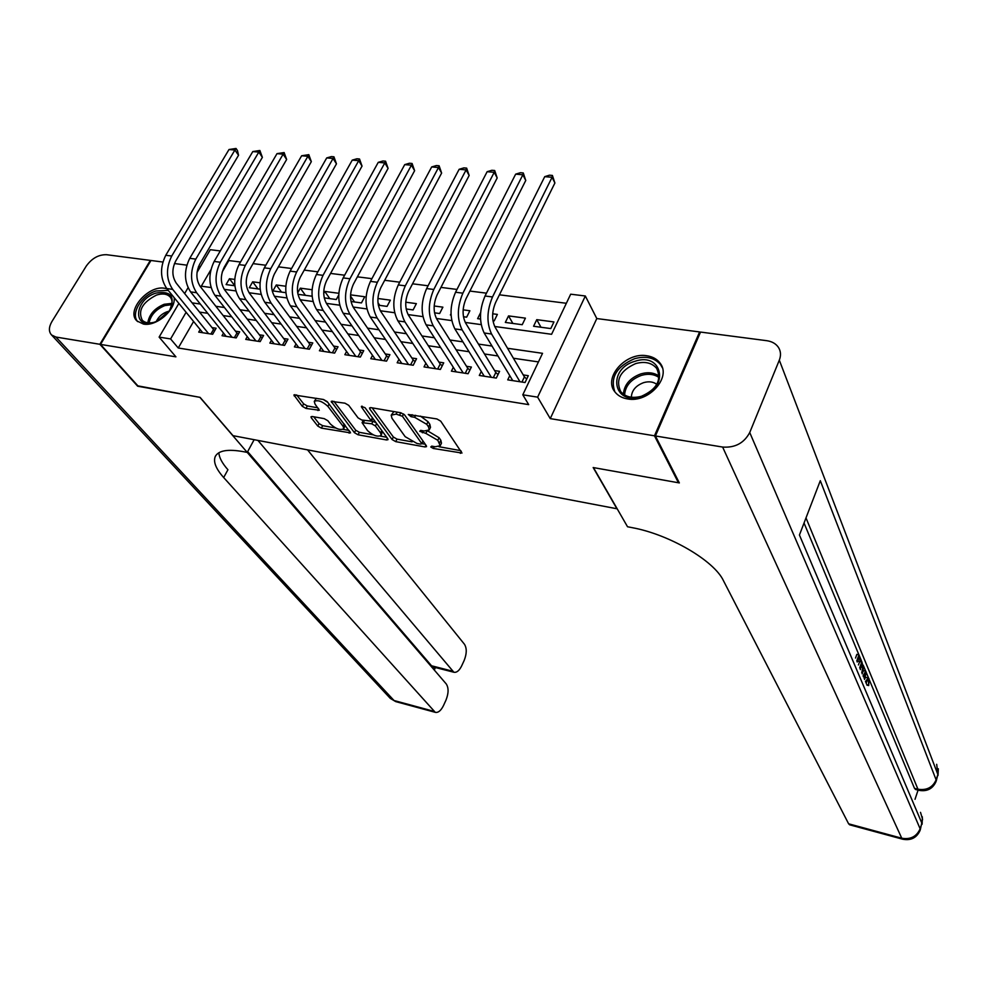 <?xml version="1.0" encoding="UTF-8"?>
<svg xmlns="http://www.w3.org/2000/svg" width="988" height="988" viewBox="0 0 988 988"><rect width="100%" height="100%" fill="white"/><g stroke="black" fill="none" stroke-linecap="round" stroke-linejoin="round"><path stroke-width="1.48" d="M430.768 446.984L433.349 448.466L461.976 453.047L440.734 421.172L436.918 418.949L408.266 414.466L411.082 416.689L414.614 417.294L426.742 424.321L428.557 426.927L429.224 429.928L424.185 431.003L420.69 430.385L419.739 431.274L425.865 433.399L437.82 440.302L440.216 445.736L435.189 446.761L431.719 446.131L430.768 446.984M166.935 288.78L164.638 288.261C148.052 284.989 125.772 311.072 136.924 320.939L143.433 324.064C156.437 326.744 176.025 309.824 174.135 297.61M627.578 398.93C648.548 403.178 671.877 377.194 659.996 363.041C656.983 359.064 652.599 356.631 646.844 355.766C625.774 351.864 602.791 377.811 614.993 392.001C617.92 395.706 622.107 398.028 627.578 398.93M312.319 416.528L310.985 416.8L311.269 417.763L317.766 426.063L321.372 428.113L350.53 432.88L327.238 401.647L323.508 399.498L293.893 394.953L302.316 406.327L305.984 408.427L319.297 410.23L315.048 404.117L314.258 401.449C317.827 399.683 322.36 401.313 327.88 406.34L343.071 426.273L343.787 428.78C340.267 430.484 335.796 428.891 330.375 424L327.855 420.727L324.212 418.64L312.319 416.528M193.586 321.483L178.248 347.998L170.591 338.933L159.117 337.106L178.865 303.415M678.805 481.872L678.435 482.762L593.171 467.546L616.92 508.758L233.02 435.671L200.095 397.374L138.308 386.333L100.517 344.404L175.913 356.841L159.117 337.106M678.435 482.762L654.476 435.807L699.603 331.943L596.801 318.556L585.328 295.992L537.633 397.151L522.8 394.805L542.536 353.321L507.548 348.282M596.801 318.556L550.254 418.616L654.476 435.807M550.254 418.616L537.633 397.151M178.248 347.998L528.679 404.623L522.8 394.805M392.088 439.536L395.743 441.636L425.001 446.947L426.544 446.638L426.334 445.736L404.635 414.96L400.832 412.762L371.006 407.649L369.524 407.97L369.771 408.958L392.088 439.536L393.36 437.029L397.015 439.129L412.107 441.858M386.567 439.969L358.076 434.782L354.445 432.707L331.202 401.375L344.96 403.178L348.715 405.339L358.051 417.862L361.756 419.999L371.426 421.135L361.546 407.093L361.373 406.401L365.029 407.686L387.802 438.758L388.037 439.66L386.567 439.969L387.444 438.252M162.859 262.03L150.979 260.486L100.517 344.404M700.097 333.067L699.603 331.943M234.749 279.431L229.463 278.727L234.823 285.767M260.042 282.803L252.669 281.815L257.967 288.904M285.828 286.236L276.282 284.964L281.506 292.09M312.084 289.731L300.303 288.163L305.44 295.338M338.847 293.3L324.743 291.423L329.794 298.635M350.53 296.079L354.569 301.995M351.024 301.513L361.447 302.921L364.745 296.746L350.579 294.856M377.972 302.674L379.787 305.403M378.33 305.206L387.049 306.391L390.334 300.154L377.91 298.5M406.154 308.972L413.108 309.923L416.368 303.625L405.772 302.217M434.51 312.826L439.635 313.517L442.883 307.157L434.177 305.996M463.446 316.74L466.657 317.173L469.88 310.751L463.15 309.849M492.938 320.742L494.185 320.902L497.384 314.406L492.691 313.789M508.536 315.901L505.325 322.421L522.22 324.706L525.406 318.148L508.536 315.901L512.858 323.434M509.771 375.638L507.733 379.849L525.048 382.529L528.308 375.699L523.245 374.921M481.28 371.451L479.304 375.465L496.297 378.083L499.582 371.327L494.605 370.574M453.319 367.326L451.417 371.155L468.09 373.723L471.387 367.042L466.509 366.301M425.89 363.263L424.037 366.919L440.401 369.45L443.723 362.831L438.944 362.102M398.967 359.274L397.164 362.769L413.231 365.251L416.566 358.706L411.873 357.989M372.525 355.347L370.772 358.693L386.555 361.139L389.914 354.655L385.295 353.951M346.578 351.481L344.861 354.692L360.361 357.088L363.732 350.666L359.2 349.987M321.088 347.677L319.42 350.765L334.636 353.111L338.032 346.763L333.574 346.084M296.042 343.948L294.424 346.899L309.368 349.209L312.776 342.922L308.404 342.256M271.441 340.267L269.872 343.108L284.556 345.38L287.977 339.156L283.68 338.501M247.272 336.649L245.74 339.378L260.165 341.613L263.598 335.451L259.375 334.809M223.523 333.079L222.028 335.722L236.206 337.908L239.652 331.807L235.502 331.178M538.448 361.917L513.414 358.236M497.964 355.964L484.503 353.988M469.028 351.716L456.135 349.814M440.648 347.541L428.298 345.726M412.811 343.454L400.992 341.712M385.493 339.427L374.18 337.773M358.681 335.488L347.862 333.907M332.363 331.622L322.026 330.103M306.527 327.818L296.659 326.373M281.148 324.089L271.725 322.706M256.238 320.433L247.247 319.112M231.76 316.827L223.189 315.567M207.715 313.295L199.551 312.097M200.181 329.572L198.724 332.116L212.655 334.277L216.113 328.226L212.037 327.608M566.359 303.279L499.422 294.807M486.466 293.164L469.893 291.065M456.987 289.435L440.944 287.397M428.076 285.779L412.552 283.803M399.72 282.185L384.703 280.283M371.908 278.665L357.372 276.825M344.639 275.207L330.56 273.429M317.864 271.824L304.242 270.107M291.596 268.501L278.418 266.834M265.821 265.241L253.052 263.623M240.504 262.03L228.858 260.56L222.226 272.009M553.947 321.94L536.756 319.655L533.582 326.25L550.785 328.572L553.947 321.94M480.625 312.616L477.612 318.655L480.514 319.05M451.01 313.752L450.392 314.974L451.071 315.061M338.748 294.992L336.303 299.512L324.237 297.882M324.743 291.423L323.718 293.288M312.06 295.313L311.591 296.165L297.956 294.313M300.303 288.163L297.684 292.893M276.282 284.964L272.935 290.929L285.903 292.683M252.669 281.815L249.309 287.73L260.153 289.2M229.463 278.727L226.091 284.581L234.872 285.767M200.255 266.908L198.489 266.674M186.831 265.154L174.456 263.537M197.032 272.404L210.333 249.705L220.287 250.94M494.716 326.485L551.6 334.29L570.681 294.189L585.328 295.992M184.633 293.56L188.053 287.73M186.102 312.294L170.591 338.933M492.012 346.047L478.464 344.096M462.915 341.86L449.948 339.996M434.387 337.748L421.962 335.969M406.389 333.722L394.508 332.005M378.935 329.77L367.561 328.127M351.987 325.892L341.119 324.323M325.534 322.076L315.147 320.581M299.574 318.346L289.657 316.913M274.084 314.666L264.623 313.307M249.05 311.072L240.022 309.763M224.474 307.527L215.866 306.292M200.317 304.045L192.129 302.871M210.852 269.81L201.317 286.187L211.062 287.533M224.251 289.336L235.86 290.929M249.087 292.744L261.104 294.399M274.368 296.227L286.816 297.931M300.13 299.759L313.023 301.525M326.361 303.365L339.724 305.193M353.099 307.033L366.931 308.935M380.343 310.775L394.657 312.739M408.106 314.592L422.938 316.629M436.412 318.469L451.763 320.581M465.286 322.434L481.168 324.62M536.756 319.655L540.955 327.25M440.216 445.736L441.475 443.18L440.833 440.278L439.574 442.846M427.816 430.978L439.08 437.733L440.833 440.278M429.224 429.928L430.509 427.347L429.842 424.334L428.557 426.927M420.493 416.133L428.039 421.728L429.842 424.334M438.956 446.712L460.766 450.651M372.118 407.834L393.36 437.029M421.814 443.612L425.272 444.242M420.604 444.118L421.53 443.266L402.425 416.269L396.089 414.096L391.211 415.17L391.964 418.27L405.166 436.671L416.973 443.464L420.604 444.118M421.678 443.896L422.938 441.364L421.53 443.266M404.45 414.738L422.79 440.734M393.903 411.576L391.211 415.17M386.716 437.264L380.38 436.116M373.168 434.819L359.348 432.312L358.076 434.782M333.87 401.276L355.717 430.237L359.348 432.312M371.426 421.135L372.748 418.22M367.536 430.607C372.982 435.572 377.54 437.178 381.207 435.412L380.565 432.942L375.415 425.939L371.71 423.815L362.077 422.666L367.536 430.607M381.207 435.412L382.393 431.373M376.119 422.815L373.007 421.308L371.71 423.815M371.476 421.036L373.007 421.308M343.787 428.78L345.096 425.136M327.794 402.363L323.249 399.461M316.358 398.275L314.308 401.363M296.622 394.891L303.637 403.87L307.305 405.969L317.901 407.822M313.702 416.775L319.05 423.63L322.656 425.68L335.784 428.051M343.157 429.385L349.147 430.472M521.948 382.047L524.406 376.897L495.025 327.04C491.641 319.729 491.851 311.516 495.655 302.402L554.898 183.002L552.082 177.284L492.518 296.956C486.775 310.714 486.466 323.064 491.579 334.018L519.984 381.739M544.734 176.654L549.464 175.185L552.403 175.444L552.082 177.284L544.734 176.654L485.046 296.005C479.304 309.726 479.007 322.051 484.169 332.981L512.76 380.627M524.406 376.897L526.715 379.034M552.403 175.444L554.898 183.002M635.025 361.275C662.812 351.642 669.839 388.704 641.15 396.633C612.856 405.92 607.027 368.857 635.025 361.275M641.422 396.287C656.835 389.383 661.923 380.096 656.699 368.425C651.895 362.757 644.905 361.126 635.741 363.559C620.316 370.512 615.314 379.849 620.711 391.569C625.466 397.065 632.369 398.633 641.422 396.287M656.822 384.369C653.29 381.739 648.918 381.158 643.707 382.615C635.864 385.555 631.74 390.421 631.32 397.225M662.343 367.746L660.626 364.745C654.649 357.681 645.967 355.668 634.58 358.693C616.574 366.499 609.991 377.527 614.82 391.767M155.857 293.103C171.035 290.596 175.58 296.437 169.491 310.615L157.24 321.075L154.696 322.076C132.281 330.19 133.874 299.796 155.857 293.103M170.541 308.849C172.789 303.81 172.579 299.759 169.899 296.721C166.799 293.782 162.353 293.226 156.549 295.054C142.42 302.291 137.665 310.689 142.284 320.26C144.915 322.767 148.682 323.496 153.597 322.421M169.084 311.22L167.071 311.751C162.02 313.665 158.413 316.913 156.277 321.495M168.256 290.398L155.943 290.978C141.432 295.461 130.428 313.739 137.69 321.631M864.87 678.176L866.254 677.373L869.02 678.657L868.711 685.549L866.945 685.141M866.291 683.585L866.587 681.016M862.66 672.359L863.635 670.593L865.71 671.062L866.192 672.223L864.574 679.497M855.534 658.045L856.843 654.365L858.955 654.834L861.166 660.132L860.573 661.799L858.473 661.33L857.93 660.033M915.024 799.317L918.062 790.116M915.604 789.486L914.48 788.325L917.951 789.214L805.998 517.922M804.034 523.023L858.905 654.822M861.141 660.206L861.783 661.75M863.228 665.22L865.661 671.05M866.18 672.309L868.526 677.953M869.317 679.843L914.48 788.325M858.449 664.949L859.634 661.59M655.415 435.967L679.349 482.922L593.455 467.596L627.528 526.752L632.246 527.678C669.321 534.434 714.114 560.69 723.451 580.685L848.618 823.807L901.76 838.219L722.623 447.058L655.415 435.967L700.529 332.067L766.725 340.687C771.961 341.44 775.852 343.651 778.396 347.319C780.841 351.148 781.138 355.433 779.31 360.163L749.731 432.522L920.137 828.784L921.928 823.288L799.428 535.014L820.299 480.687L936.118 779.853L937.871 774.481L779.31 360.163M722.623 447.058C735.072 447.947 744.1 443.093 749.731 432.522M849.766 824.856L848.618 823.807M860.573 661.799L858.807 657.563L857.214 662.022M856.769 660.972L858.955 654.834M859.671 667.863L861.845 661.762L863.45 667.913L862.215 673.89M861.771 672.853L862.722 667.493L861.684 664.467L860.116 668.913M861.845 661.762L860.672 661.503M860.412 669.617L860.647 667.406M862.722 667.493L860.77 667.061M862.314 665.974L861.24 665.739M863.055 675.903L865.71 671.062M864.167 678.521L865.377 673.297L863.463 676.866M868.711 685.549L868.415 680.25L867.254 679.991M868.415 680.25L867.958 679.682L865.871 682.597M868.143 684.968L866.748 684.647M865.451 681.572L868.329 677.842M137.875 385.863L199.885 397.324L247.222 452.405L243.591 451.701C227.895 448.861 218.447 450.466 215.261 456.518C213.112 461.791 215.915 468.806 223.671 477.537L435.276 712.336C438.24 712.891 440.969 710.644 443.464 705.617L445.934 700.245C448.676 693.329 448.774 687.883 446.23 683.918L247.235 452.405L254.138 439.697M99.874 344.293L150.337 260.4L106.581 254.706C98.639 254.509 91.847 258.313 86.228 266.13L51.969 321.458C48.708 327.127 48.573 331.635 51.561 334.981L55.933 337.044L99.874 344.293L137.678 386.222M257.905 440.413L453.875 672.248C456.715 672.779 459.321 670.63 461.705 665.813L464.125 660.552C466.818 653.76 466.941 648.326 464.471 644.275L307.552 449.861M433.584 667.061L431.558 665.789L452.146 671.062M247.655 451.627L431.558 665.789M218.867 452.726C219.151 457.555 222.164 463.236 227.932 469.745L223.671 477.537M493.333 377.626L495.803 372.538L465.595 322.99C462.112 315.74 462.285 307.601 466.101 298.574L525.764 180.458L522.874 174.777L462.866 293.177C457.111 306.786 456.864 319.025 462.137 329.906L491.32 377.317M515.662 174.147L520.392 172.715L523.269 172.962L522.874 174.777L515.662 174.147L455.554 292.238C449.775 305.811 449.552 318.025 454.863 328.881L484.244 376.23M495.803 372.538L498.014 374.551M523.269 172.962L525.764 180.458M465.249 373.291L467.744 368.252L436.745 319.025C433.164 311.825 433.287 303.761 437.128 294.832L497.186 177.951L494.222 172.307L433.806 289.472C428.014 302.933 427.829 315.061 433.25 325.855L463.199 372.97M487.133 171.702L491.863 170.282L494.692 170.516L494.222 172.307L487.133 171.702L426.631 288.558C420.839 301.982 420.666 314.085 426.124 324.854L456.258 371.896M467.744 368.252L469.856 370.154M494.692 170.516L497.186 177.951M437.684 369.03L440.203 364.041L408.439 315.135C404.771 307.984 404.858 299.994 408.711 291.164L469.152 175.481L466.101 169.899L405.315 285.828C399.498 299.154 399.374 311.171 404.932 321.89L435.609 368.709M459.148 169.294L463.866 167.886L466.645 168.121L466.101 169.899L459.148 169.294L398.275 284.939C392.458 298.215 392.347 310.207 397.942 320.915L428.792 367.66M440.203 364.041L442.216 365.844M466.645 168.121L469.152 175.481M410.638 364.856L413.157 359.916L380.689 311.319C376.922 304.218 376.971 296.301 380.837 287.557L441.624 173.073L438.499 167.528L377.367 282.272C371.525 295.449 371.463 307.354 377.157 318L408.526 364.523M431.682 166.935L436.4 165.552L439.117 165.774L438.499 167.528L431.682 166.935L370.463 281.382C364.621 294.535 364.56 306.416 370.29 317.037L401.832 363.498M413.157 359.916L415.084 361.62M439.117 165.774L441.624 173.073M384.073 360.756L386.617 355.865L353.445 307.577C349.591 300.525 349.604 292.683 353.494 284.025L414.614 170.702L411.416 165.194L349.95 278.764C344.096 291.818 344.071 303.625 349.9 314.184L381.936 360.422M404.722 164.626L409.427 163.242L412.095 163.477L411.416 165.194L404.722 164.626L343.169 277.9C337.316 290.917 337.316 302.699 343.169 313.245L375.354 359.41M386.617 355.865L388.445 357.471M412.095 163.477L414.614 170.702M358.002 356.73L360.546 351.889L326.719 303.896C322.792 296.906 322.767 289.126 326.658 280.555L388.086 168.38L384.814 162.909L323.039 275.343C317.173 288.249 317.21 299.957 323.162 310.442L355.816 356.384M378.243 162.353L382.949 160.982L385.567 161.205L384.814 162.909L378.243 162.353L316.395 274.491C310.528 287.372 310.578 299.043 316.555 309.516L349.369 355.396M360.546 351.889L362.3 353.395M385.567 161.205L388.086 168.38M332.388 352.765L334.944 347.986L300.488 300.29C296.474 293.35 296.425 285.631 300.327 277.146L362.04 166.095L358.706 160.674L296.647 271.972C290.756 284.754 290.843 296.351 296.906 306.774L330.177 352.432M352.247 160.118L356.94 158.772L359.521 158.994L358.706 160.674L352.247 160.118L290.126 271.132C284.235 283.889 284.334 295.461 290.423 305.86L323.842 351.444M334.944 347.986L336.612 349.406M359.521 158.994L362.04 166.095M307.231 348.888L309.8 344.145L274.738 296.746C270.65 289.855 270.564 282.21 274.479 273.812L336.463 163.847L333.055 158.463L270.737 268.662C264.833 281.321 264.969 292.819 271.144 303.168L304.996 348.542M326.719 157.919L331.4 156.586L333.944 156.808L333.055 158.463L326.719 157.919L264.339 267.847C258.436 280.469 258.584 291.942 264.784 302.266L298.771 347.578M309.8 344.145L311.393 345.491M333.944 156.808L336.463 163.847M282.506 345.059L285.087 340.366L249.458 293.275C245.308 286.421 245.185 278.851 249.112 270.527L311.331 161.649L307.873 156.302L245.308 265.414C239.392 277.949 239.578 289.348 245.851 299.623L280.246 344.713M301.636 155.771L308.812 154.659L307.873 156.302L301.636 155.771L239.022 264.623C233.106 277.109 233.292 288.496 239.602 298.747L274.133 343.775M285.087 340.366L286.606 341.638M308.812 154.659L311.331 161.649M258.226 341.317L260.82 336.661L224.634 289.855C220.41 283.062 220.262 275.541 224.19 267.316L286.644 159.476L283.124 154.177L220.336 262.24C214.408 274.639 214.631 285.94 221.016 296.141L255.941 340.959M276.998 153.646L284.124 152.56L283.124 154.177L276.998 153.646L214.161 261.45C208.233 273.824 208.468 285.1 214.878 295.288L249.927 340.033M260.82 336.661L262.252 337.859M284.124 152.56L286.644 159.476M234.366 337.624L236.959 333.03L200.255 286.508C195.97 279.752 195.785 272.305 199.724 264.154L262.376 157.351L258.807 152.09L195.809 259.103C189.869 271.391 190.153 282.605 196.624 292.732L232.057 337.266M252.792 151.572L259.856 150.485L258.807 152.09L252.792 151.572L189.745 258.337C183.805 270.589 184.089 281.778 190.598 291.892L226.141 336.352M236.959 333.03L238.33 334.154M259.856 150.485L262.376 157.351M210.901 334.006L213.519 329.449L176.309 283.21C171.961 276.504 171.751 269.119 175.691 261.042L238.54 155.264L234.909 150.028L171.727 256.028C165.786 268.205 166.095 279.32 172.665 289.373L208.579 333.648M229.006 149.521L236.021 148.459L234.909 150.028L229.006 149.521L165.774 255.275C159.821 267.415 160.155 278.505 166.75 288.545L202.775 332.746M213.519 329.449L214.804 330.511M236.021 148.459L237.466 150.547L238.54 155.264M434.275 446.588L433.349 448.466M412.082 414.688L411.082 416.689M423.321 430.854L422.37 432.781M439.08 437.733L437.82 440.302M426.989 431.139L425.865 433.399M428.039 421.728L426.742 424.321M415.615 415.293L414.614 417.294M461.297 451.442L460.359 453.369M370.475 407.599L369.771 408.958M425.902 445.131L425.001 446.947M397.015 439.129L395.743 441.636M403.586 413.96L402.425 416.269M400.782 412.749L399.769 414.738M397.09 412.12L396.089 414.096M355.717 430.237L354.445 432.707M332.203 401.017L331.486 402.375M372.414 417.763L371.179 420.172M362.053 406.13L361.546 407.093M381.788 430.546L380.565 432.942M376.65 423.531L375.415 425.939M364.486 420.48L363.51 422.358M344.244 424.025L343.071 426.273M329.078 404.067L327.88 406.34M318.766 408.946L317.926 410.526M307.305 405.969L305.984 408.427M303.637 403.87L302.316 406.327M294.93 394.62L294.202 395.966M349.974 431.558L349.135 433.164M322.656 425.68L321.372 428.113M319.05 423.63L317.766 426.063M311.949 416.479L311.269 417.763M491.579 334.018L484.169 332.981M492.518 296.956L485.046 296.005M623.416 394.212C624.144 384.74 629.961 377.972 640.866 373.884C648.091 371.859 654.18 372.624 659.144 376.169M659.058 377.564C654.266 374.156 648.387 373.427 641.434 375.378C630.924 379.318 625.305 385.851 624.577 394.978M147.805 322.804C149.163 314.443 154.622 308.268 164.181 304.279L172.073 303.365M171.912 304.637L164.885 305.576C155.956 309.256 150.695 315.036 149.102 322.915M917.951 789.214L918.902 790.326C927.016 791.771 932.734 788.844 936.056 781.533L936.118 779.853C932.709 787.461 926.645 790.585 917.951 789.214M936.698 764.329L937.871 774.481L936.278 780.841M901.76 838.219L902.674 839.207C910.924 840.776 916.74 837.824 920.112 830.365L920.137 828.784C916.654 836.577 910.528 839.714 901.76 838.219M920.507 812.346L922.57 819.262L920.322 829.722M864.586 676.669L863.685 676.471M55.933 337.044L394.027 700.517L433.646 711.261M433.609 669.234L434.51 667.295M395.929 701.665L389.852 697.923M462.137 329.906L454.863 328.881M462.866 293.177L455.554 292.238M433.25 325.855L426.124 324.854M433.806 289.472L426.631 288.558M404.932 321.89L397.942 320.915M405.315 285.828L398.275 284.939M377.157 318L370.29 317.037M377.367 282.272L370.463 281.382M349.9 314.184L343.169 313.245M349.95 278.764L343.169 277.9M323.162 310.442L316.555 309.516M323.039 275.343L316.395 274.491M296.906 306.774L290.423 305.86M296.647 271.972L290.126 271.132M271.144 303.168L264.784 302.266M270.737 268.662L264.339 267.847M245.851 299.623L239.602 298.747M245.308 265.414L239.022 264.623M221.016 296.141L214.878 295.288M220.336 262.24L214.161 261.45M196.624 292.732L190.598 291.892M195.809 259.103L189.745 258.337M172.665 289.373L166.75 288.545M171.727 256.028L165.774 255.275M363.312 420.271L362.077 422.666M658.687 372.538L656.699 368.425M170.64 297.623L169.899 296.721M915.444 789.449L918.902 790.326M938.032 775.469L938.328 768.75M849.631 824.807L902.674 839.207M922.125 824.227L922.335 816.841M215.767 455.604L215.261 456.518M433.312 666.986L453.875 672.248M51.561 334.981L390.309 698.405L395.706 701.604L435.276 712.336M434.3 670.025L435.449 667.53"/></g></svg>
